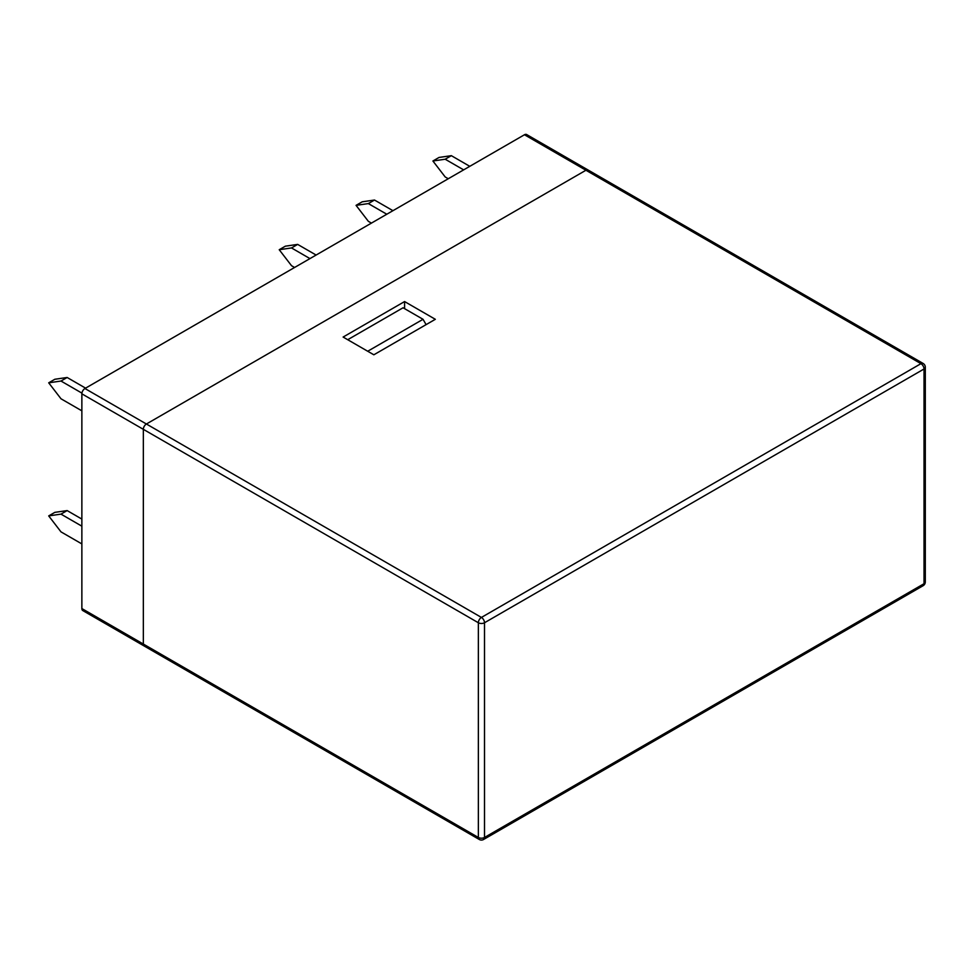 <?xml version="1.0" encoding="UTF-8"?>
<svg xmlns="http://www.w3.org/2000/svg" width="974" height="974" viewBox="0 0 974 974"><rect width="100%" height="100%" fill="white"/><g stroke="black" fill="none" stroke-linecap="round" stroke-linejoin="round"><path stroke-width="1.46" d="M426.101 324.634L423.033 319.302L403.053 307.772L347.73 339.707M367.709 351.249L423.033 319.302M373.846 354.792L435.329 319.302L404.587 301.563L343.116 337.053L373.846 354.792M524.462 134.753L84.933 388.516A4.346 2.508 120 0 0 81.865 393.837L81.865 608.555L478.356 837.47A4.346 2.508 0 0 0 484.504 837.47A4.346 2.508 60 0 1 483.603 839.466L923.121 585.703A4.346 2.508 60 0 0 924.022 583.718A4.346 2.508 -0 0 0 925.3 581.941L925.3 367.222A4.346 2.508 0 0 1 924.022 368.988L484.504 622.751L484.504 837.47L924.022 583.718L924.022 368.988A4.346 2.508 60 0 0 920.954 363.667L524.462 134.753A4.346 2.508 120 0 1 526.63 134.534L588.101 170.024A4.346 2.508 120 0 0 585.934 170.243L146.404 424.007A4.346 2.508 120 0 0 143.336 429.327L143.336 644.045A4.346 2.508 120 0 0 144.237 646.042L479.257 839.466A4.346 2.508 -60 0 1 478.356 837.47L478.356 622.751A4.346 2.508 -60 0 1 481.424 617.431L920.954 363.667A4.346 2.508 -60 0 1 923.121 363.448L588.101 170.024A4.346 2.508 120 0 0 585.934 170.243L146.404 424.007A4.346 2.508 120 0 0 143.336 429.327L143.336 644.045A4.346 2.508 120 0 0 144.237 646.042A4.346 2.508 120 0 0 146.404 645.823M404.587 308.661L404.587 301.563M463.636 169.866L445.191 159.225L432.906 161.002L445.191 176.964L448.271 178.741M445.191 159.225L451.339 155.67L469.785 166.323M451.339 155.67L439.043 157.447L432.906 161.002M386.8 214.231L368.355 203.59L356.058 205.356L368.355 221.329L371.423 223.107M368.355 203.59L374.503 200.035L392.948 210.688M356.058 205.356L362.206 201.813L374.503 200.035M309.951 258.597L291.518 247.944L279.221 249.721L291.518 265.695L294.586 267.473M291.518 247.944L297.667 244.401L316.1 255.042M279.221 249.721L285.37 246.178L297.667 244.401M81.913 393.119L60.997 381.041L48.7 382.819L60.997 398.78L81.865 410.833M60.997 381.041L67.145 377.486L85.578 388.139M48.7 382.819L54.848 379.263L67.145 377.486M60.997 514.126L67.145 510.583L54.848 512.361L48.7 515.903L60.997 514.126L81.865 526.179M67.145 510.583L81.865 519.081M81.865 543.918L60.997 531.877L48.7 515.903M81.865 608.555A4.346 2.508 120 0 0 82.753 610.552L144.237 646.042M81.865 393.837L478.356 622.751A4.346 2.508 0 0 0 484.504 622.751A4.346 2.508 60 0 0 481.424 617.431L84.933 388.516M479.257 839.466A4.346 4.346 0 0 0 483.603 839.466M923.121 585.703A4.346 4.346 0 0 0 925.3 581.941M925.3 367.222A4.346 4.346 0 0 0 923.121 363.448"/></g></svg>
